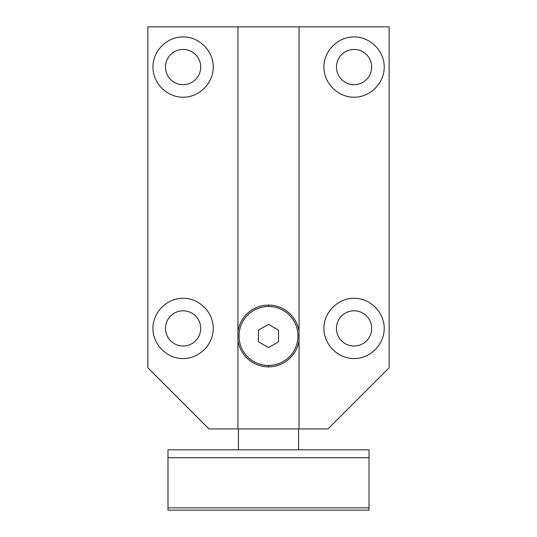 <?xml version="1.0" encoding="UTF-8"?>
<svg xmlns="http://www.w3.org/2000/svg" width="537" height="537" viewBox="0 0 537 537"><rect width="100%" height="100%" fill="white"/><g stroke="black" fill="none" stroke-linecap="round" stroke-linejoin="round"><path stroke-width="0.81" d="M208.994 428.929L328.006 428.929L389.124 367.811L389.124 26.85L389.124 367.811L328.006 428.929L299.055 428.929L299.055 340.418A30.878 30.878 0 0 1 237.945 340.418L237.945 428.929L299.055 428.929L299.055 26.85L389.124 26.85L237.945 26.85L299.055 26.85L299.055 340.418A30.878 30.878 0 0 1 268.5 366.852L268.5 365.449A29.481 29.481 0 0 1 239.019 335.967A29.481 29.481 0 0 1 268.5 306.486A29.481 29.481 0 0 1 297.981 335.967A29.481 29.481 0 0 1 268.5 365.449L268.5 366.852A30.878 30.878 0 0 1 237.945 340.418L237.945 331.524A30.878 30.878 0 0 1 299.055 331.524A30.878 30.878 0 0 0 268.5 305.09L268.5 306.486A29.481 29.481 0 0 1 297.981 335.967A29.481 29.481 0 0 1 268.5 365.449A29.481 29.481 0 0 1 239.019 335.967A29.481 29.481 0 0 1 268.5 306.486L268.5 305.09A30.878 30.878 0 0 0 237.945 331.524L237.945 26.85L237.945 428.929L208.994 428.929L147.876 367.811L147.876 26.85L237.945 26.85L147.876 26.85L147.876 367.811L208.994 428.929M384.217 67.058C384.338 83.195 370.201 97.331 354.064 97.217C337.927 97.331 323.784 83.195 323.905 67.058C323.784 50.921 337.927 36.785 354.064 36.905C370.201 36.785 384.338 50.921 384.217 67.058C384.338 50.921 370.201 36.785 354.064 36.905C337.927 36.785 323.784 50.921 323.905 67.058C323.784 83.195 337.927 97.331 354.064 97.217C370.201 97.331 384.338 83.195 384.217 67.058M384.217 328.409C384.338 344.546 370.201 358.682 354.064 358.568C337.927 358.682 323.784 344.546 323.905 328.409C323.784 312.272 337.927 298.136 354.064 298.257C370.201 298.136 384.338 312.272 384.217 328.409C384.338 312.272 370.201 298.136 354.064 298.257C337.927 298.136 323.784 312.272 323.905 328.409C323.784 344.546 337.927 358.682 354.064 358.568C370.201 358.682 384.338 344.546 384.217 328.409M213.256 67.058C213.377 83.195 199.234 97.331 183.097 97.217C166.96 97.331 152.823 83.195 152.944 67.058C152.823 50.921 166.96 36.785 183.097 36.905C199.234 36.785 213.377 50.921 213.256 67.058C213.377 50.921 199.234 36.785 183.097 36.905C166.96 36.785 152.823 50.921 152.944 67.058C152.823 83.195 166.96 97.331 183.097 97.217C199.234 97.331 213.377 83.195 213.256 67.058M213.256 328.409C213.377 344.546 199.234 358.682 183.097 358.568C166.96 358.682 152.823 344.546 152.944 328.409C152.823 312.272 166.96 298.136 183.097 298.257C199.234 298.136 213.377 312.272 213.256 328.409C213.377 312.272 199.234 298.136 183.097 298.257C166.96 298.136 152.823 312.272 152.944 328.409C152.823 344.546 166.96 358.682 183.097 358.568C199.234 358.682 213.377 344.546 213.256 328.409M165.49 328.409A17.614 17.614 0 0 0 183.097 346.023A17.614 17.614 0 0 0 200.71 328.409A17.614 17.614 0 0 0 183.097 310.795A17.614 17.614 0 0 0 165.49 328.409A17.614 17.614 0 0 0 183.097 346.023A17.614 17.614 0 0 0 200.71 328.409A17.614 17.614 0 0 0 183.097 310.795A17.614 17.614 0 0 0 165.49 328.409M165.49 67.058A17.614 17.614 0 0 0 183.097 84.671A17.614 17.614 0 0 0 200.71 67.058A17.614 17.614 0 0 0 183.097 49.444A17.614 17.614 0 0 0 165.49 67.058A17.614 17.614 0 0 0 183.097 84.671A17.614 17.614 0 0 0 200.71 67.058A17.614 17.614 0 0 0 183.097 49.444A17.614 17.614 0 0 0 165.49 67.058M336.451 328.409A17.614 17.614 0 0 0 354.064 346.023A17.614 17.614 0 0 0 371.671 328.409A17.614 17.614 0 0 0 354.064 310.795A17.614 17.614 0 0 0 336.451 328.409A17.614 17.614 0 0 0 354.064 346.023A17.614 17.614 0 0 0 371.671 328.409A17.614 17.614 0 0 0 354.064 310.795A17.614 17.614 0 0 0 336.451 328.409M336.451 67.058A17.614 17.614 0 0 0 354.064 84.671A17.614 17.614 0 0 0 371.671 67.058A17.614 17.614 0 0 0 354.064 49.444A17.614 17.614 0 0 0 336.451 67.058A17.614 17.614 0 0 0 354.064 84.671A17.614 17.614 0 0 0 371.671 67.058A17.614 17.614 0 0 0 354.064 49.444A17.614 17.614 0 0 0 336.451 67.058M238.421 449.838L238.421 428.929L238.421 449.838M298.579 428.929L298.579 449.838L298.579 428.929M167.98 449.838L167.98 510.15L167.98 507.854L369.02 507.854L369.02 510.15L167.98 510.15L369.02 510.15L369.02 457.746L369.02 507.854L167.98 507.854L167.98 457.746L369.02 457.746L369.02 449.838L369.02 457.746L167.98 457.746L167.98 449.838L369.02 449.838L167.98 449.838M258.445 341.774L268.5 347.573L278.555 341.774L278.555 330.168L268.5 324.361L258.445 330.168L258.445 341.774L258.445 330.168L268.5 324.361L278.555 330.168L278.555 341.774L268.5 347.573L258.445 341.774"/></g></svg>
